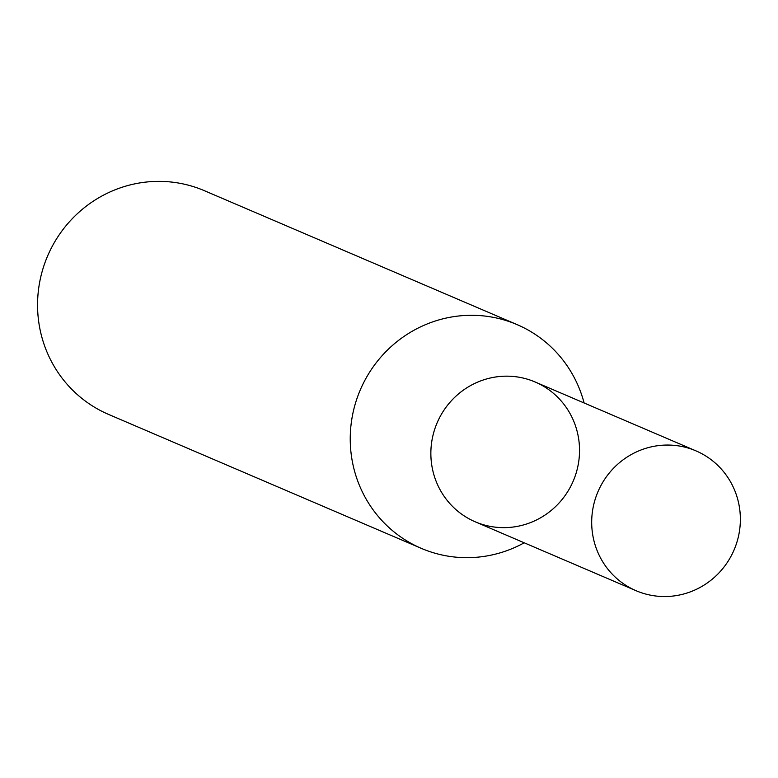 <?xml version="1.0" encoding="UTF-8"?>
<svg xmlns="http://www.w3.org/2000/svg" width="778" height="778" viewBox="0 0 778 778"><rect width="100%" height="100%" fill="white"/><g stroke="black" fill="none" stroke-linecap="round" stroke-linejoin="round"><path stroke-width="1.17" d="M584.103 402.965A121.689 118.431 113.2 0 0 517.098 324.621L204.41 190.698A121.689 118.431 113.2 0 0 151.224 181.614A121.689 118.431 113.2 0 0 39.59 282.599A121.689 118.431 113.2 0 0 108.589 414.421L421.268 548.344A121.689 118.431 113.2 0 0 474.463 557.427A121.689 118.431 113.2 0 0 524.216 542.791M517.098 324.621A121.689 118.431 113.2 0 0 463.902 315.537A121.689 118.431 113.2 0 0 352.269 416.522A121.689 118.431 113.2 0 0 421.268 548.344M508.491 527.494A76.059 74.017 -66.8 0 1 439.23 418.311A76.059 74.017 -66.8 0 1 567.862 409.909A76.059 74.017 -66.8 0 1 508.491 527.494M636.083 590.716L475.251 521.824A76.059 74.017 -66.8 0 1 437.158 422.765A76.059 74.017 -66.8 0 1 535.138 381.998L695.979 450.88A76.059 74.017 -66.8 0 1 739.1 533.27A76.059 74.017 -66.8 0 1 669.333 596.386A76.059 74.017 -66.8 0 1 636.083 590.716A76.059 74.017 -66.8 0 1 597.99 491.657A76.059 74.017 -66.8 0 1 695.979 450.88"/></g></svg>
